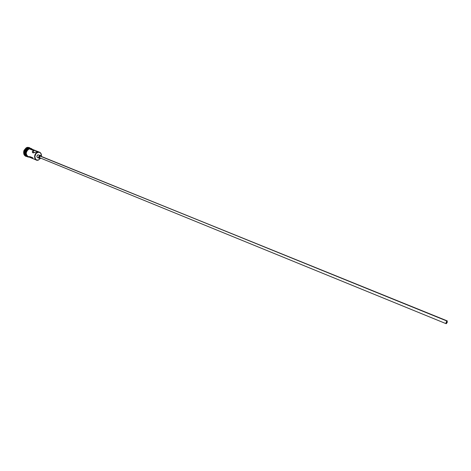<?xml version="1.0" encoding="UTF-8"?>
<svg xmlns="http://www.w3.org/2000/svg" width="471" height="471" viewBox="0 0 471 471"><rect width="100%" height="100%" fill="white"/><g stroke="black" fill="none" stroke-linecap="round" stroke-linejoin="round"><path stroke-width="0.71" d="M37.615 152.18L37.751 152.416C39.593 151.998 40.789 152.763 41.33 154.712L41.318 156.419L41.001 153.758L40.176 152.763L39.034 152.292L37.751 152.416L35.984 153.652L34.819 156.519L35.584 159.192L36.591 159.928L38.375 160.093L40.594 158.28L38.375 160.093L36.379 160.058C33.647 157.367 34.065 154.741 37.615 152.18L39.564 152.215C41.054 152.963 41.648 154.37 41.348 156.431L41.366 154.588C40.8 152.545 39.546 151.744 37.615 152.18L36.679 151.803L33.258 152.887L32.599 152.616L32.311 151.815L33.388 150.484L33.624 152.863L33.388 150.484L34.401 150.384L37.857 151.532L36.679 151.803L37.615 152.18C33.147 153.446 33.977 161.771 38.375 160.093L40.565 158.268L38.475 159.957C34.283 161.559 33.5 153.623 37.751 152.416L37.615 152.18M446.543 323.253L446.82 321.34L447.25 321.516L446.543 323.253L446.114 323.077L446.543 323.253L446.114 323.077L446.22 322.341L447.109 321.251L446.543 323.253M39.835 155.995L447.25 320.904L446.502 323.571L446.114 323.689L446.867 321.016L40.3 156.007L39.835 155.995L39.546 157.856L39.14 156.819L39.835 155.995M37.98 154.794L40.488 155.542L41.107 156.331L40.488 155.542L37.98 154.794C36.726 155.701 36.585 156.631 37.55 157.579L37.044 157.102L36.938 156.031L37.98 154.794M40.353 158.185L39.358 158.315C38.392 157.367 38.54 156.437 39.794 155.53L38.969 156.225L38.757 157.597L39.358 158.315L40.353 158.185M32.982 158.656L34.66 159.345M29.296 147.576L26.982 147.464L29.449 147.629L30.515 148.353L27.271 147.582L28.266 148.506L29.814 148.33L27.612 148.165L29.832 148.33M36.09 150.82L31.21 148.865L29.261 148.824L33.388 150.484L35.49 150.608L39.564 152.215M32.964 157.867L30.05 156.672L28.077 156.637M28.378 148.471L28.713 148.606L27.712 148.759L26.529 149.749L25.44 151.921L25.475 154.258L26.6 155.936C24.527 153.057 25.122 150.567 28.378 148.471L29.685 148.341L28.378 148.471M29.867 148.33L27.612 148.165C24.08 150.679 23.68 153.275 26.411 155.948L26.717 156.078M27.765 156.56L26.299 155.2L25.864 152.969L27.094 149.955L28.966 148.659C25.322 151.321 24.963 153.97 27.895 156.607M29.261 148.777L27.389 150.072L26.158 153.087L26.594 155.318L28.531 156.819C25.24 154.376 25.481 151.697 29.261 148.777L31.687 149.054M38.251 157.591L37.55 157.579L39.358 158.315M40.488 155.542L39.052 155.089M26.694 156.048C23.656 153.517 23.962 150.885 27.612 148.165L27.271 147.582C22.879 148.748 22.832 156.908 27.2 156.507L25.929 156.284C22.873 153.293 23.32 150.396 27.271 147.582L26.982 147.464C23.032 150.273 22.584 153.175 25.64 156.16L24.48 155.312L23.738 153.923L23.974 150.443L26.241 147.788L27.736 147.311L29.449 147.629M26.682 156.036C24.304 153.234 24.81 150.685 28.201 148.4C24.81 150.685 24.304 153.234 26.682 156.036M30.962 148.712L29.649 148.518M37.815 151.538L32.888 152.81L32.328 151.633L33.388 150.484L29.261 148.824L28.601 149.119L26.941 150.761L26.199 153.081L26.629 155.289L28.06 156.625C25.322 153.952 25.728 151.35 29.261 148.824L31.216 148.865M32.293 149.654L31.239 148.877M32.976 158.65L34.813 159.41M40.011 157.862L446.114 323.689L447.203 322.505L447.25 320.904L446.161 322.082L446.119 323.689M447.25 320.904L40.547 156.189M32.417 152.357L32.34 151.574M32.258 149.283C31.787 148.518 30.721 148.253 29.055 148.483M29.096 157.055C24.886 157.644 24.698 149.807 29.008 148.495M34.618 159.333L36.379 160.058M32.988 158.656L28.06 156.625"/></g></svg>
